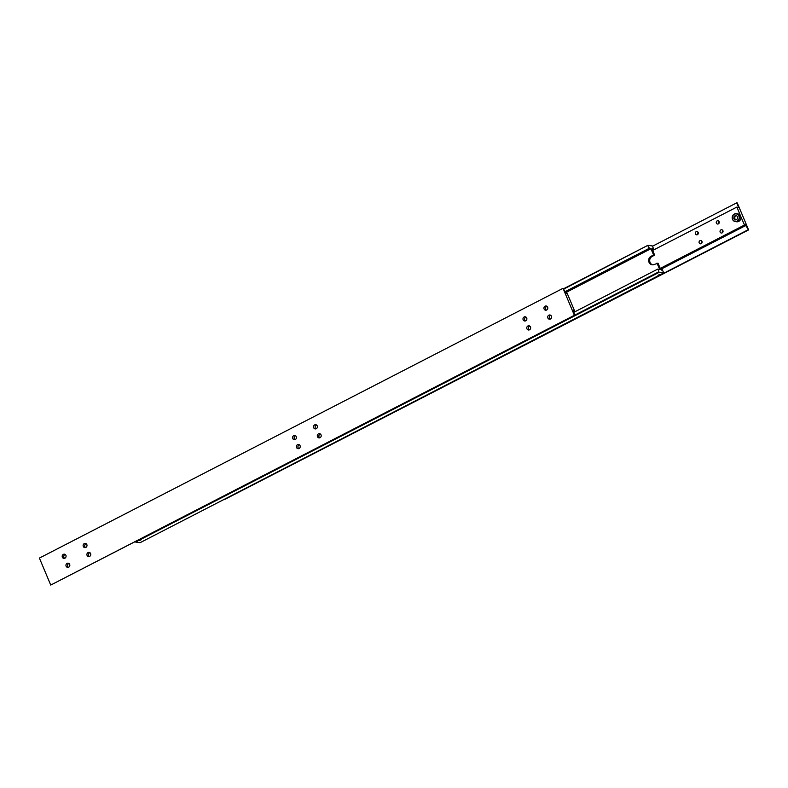 <?xml version="1.0" encoding="UTF-8"?>
<svg xmlns="http://www.w3.org/2000/svg" width="788" height="788" viewBox="0 0 788 788"><rect width="100%" height="100%" fill="white"/><g stroke="black" fill="none" stroke-linecap="round" stroke-linejoin="round"><path stroke-width="1.18" d="M658.374 269.624L659.014 269.289A1.497 0.492 -117.3 0 1 658.906 269.88A1.497 0.492 -117.3 0 1 658.788 269.89A1.497 0.492 -117.3 0 1 658 269.151L658.857 271.811L574.846 315.082M565.085 291.856L649.302 248.466A1.497 0.492 -117.3 0 1 649.41 247.885A1.497 0.492 -117.3 0 1 649.529 247.865A1.497 0.492 -117.3 0 1 650.327 248.614L565.311 292.407M652.149 249.195L652.631 248.939A1.497 0.492 -117.3 0 1 652.74 248.358A1.497 0.492 -117.3 0 1 652.858 248.338A1.497 0.492 -117.3 0 1 653.646 249.087L652.375 249.737M661.693 270.097L662.344 269.762A1.497 0.492 -117.3 0 1 662.235 270.353A1.497 0.492 -117.3 0 1 662.117 270.373A1.497 0.492 -117.3 0 1 661.319 269.624L660.699 269.535L658.049 263.241L654.483 264.384A4.492 4.127 98.1 0 1 649.007 262.276A4.492 4.127 98.1 0 1 651.085 256.287L653.597 254.997L650.947 248.703L650.327 248.614M653.597 254.997L654.651 255.145L652.139 256.445A4.492 4.127 -81.9 0 0 652.681 264.827M659.369 275.061L658.01 275.396L659.369 275.061M658.62 274.953L659.773 274.687L658.62 274.953M140.776 540.036L139.427 540.371L140.776 540.036M140.028 539.928L141.18 539.662L140.028 539.928M139.988 540.263L141.042 539.721L139.909 540.075M658.581 275.288L659.625 274.746L658.502 275.101M662.344 269.762L663.742 272.924L140.097 542.686L135.595 542.045L659.241 272.284L658.857 271.811M573.713 312.393L657.724 269.112M659.014 269.289L659.645 269.378L656.995 263.084M663.742 272.924L659.241 272.284M563.883 289.009L647.903 245.314L563.745 288.664M565.026 291.708L649.036 248.427L647.894 245.728M647.903 245.314L652.405 245.954L653.646 249.087M652.444 249.885L653.922 249.126M652.631 248.939L652.001 248.85L654.651 255.145M565.459 292.742L650.947 248.703M86.128 543.681A2.128 1.95 -81.9 0 0 85.577 547.532M85.872 547.404A2.128 1.95 98.1 0 1 83.134 545.828A2.128 1.95 98.1 0 1 85.37 543.395A2.128 1.95 98.1 0 1 85.872 547.404M65.177 554.476A2.128 1.95 -81.9 0 0 64.636 558.318M64.931 558.2A2.128 1.95 98.1 0 1 62.193 556.624A2.128 1.95 98.1 0 1 64.429 554.181A2.128 1.95 98.1 0 1 64.931 558.2M89.911 552.674A2.128 1.95 -81.9 0 0 89.359 556.515M89.655 556.397A2.128 1.95 98.1 0 1 86.916 554.821A2.128 1.95 98.1 0 1 89.152 552.388A2.128 1.95 98.1 0 1 89.655 556.397M68.96 563.469A2.128 1.95 -81.9 0 0 68.418 567.311M68.704 567.183A2.128 1.95 98.1 0 1 65.965 565.607A2.128 1.95 98.1 0 1 68.201 563.174A2.128 1.95 98.1 0 1 68.704 567.183M573.211 311.191L573.644 310.964A1.497 0.492 -117.3 0 1 573.753 310.374A1.497 0.492 -117.3 0 1 573.871 310.364A1.497 0.492 -117.3 0 1 574.669 311.102L573.437 311.733M566.464 293.451L567.104 293.126A1.497 0.492 -117.3 0 1 566.996 293.707A1.497 0.492 -117.3 0 1 566.877 293.727A1.497 0.492 -117.3 0 1 566.089 292.978L563.046 288.319L39.4 558.081L50.737 585.06L574.974 315.377L574.383 315.289L563.046 288.319M320.312 433.981A2.128 1.95 -81.9 0 0 319.761 437.823M320.056 437.704A2.128 1.95 98.1 0 1 317.318 436.128A2.128 1.95 98.1 0 1 319.554 433.686A2.128 1.95 98.1 0 1 320.056 437.704M299.361 444.767A2.128 1.95 -81.9 0 0 298.819 448.608M299.115 448.49A2.128 1.95 98.1 0 1 296.377 446.914A2.128 1.95 98.1 0 1 298.613 444.481A2.128 1.95 98.1 0 1 299.115 448.49M316.53 424.988A2.128 1.95 -81.9 0 0 315.988 428.83M316.274 428.711A2.128 1.95 98.1 0 1 313.535 427.135A2.128 1.95 98.1 0 1 315.771 424.693A2.128 1.95 98.1 0 1 316.274 428.711M295.589 435.784A2.128 1.95 -81.9 0 0 295.037 439.625M295.333 439.497A2.128 1.95 98.1 0 1 292.594 437.921A2.128 1.95 98.1 0 1 294.83 435.488A2.128 1.95 98.1 0 1 295.333 439.497M550.714 315.279A2.128 1.95 -81.9 0 0 550.172 319.12M550.457 319.002A2.128 1.95 98.1 0 1 547.719 317.426A2.128 1.95 98.1 0 1 549.955 314.993A2.128 1.95 98.1 0 1 550.457 319.002M529.772 326.074A2.128 1.95 -81.9 0 0 529.221 329.916M529.516 329.798A2.128 1.95 98.1 0 1 526.778 328.222A2.128 1.95 98.1 0 1 529.014 325.779A2.128 1.95 98.1 0 1 529.516 329.798M546.931 306.296A2.128 1.95 -81.9 0 0 546.389 310.137M546.685 310.009A2.128 1.95 98.1 0 1 543.947 308.433A2.128 1.95 98.1 0 1 546.183 306A2.128 1.95 98.1 0 1 546.685 310.009M525.99 317.081A2.128 1.95 -81.9 0 0 525.438 320.923M525.734 320.805A2.128 1.95 98.1 0 1 522.996 319.229A2.128 1.95 98.1 0 1 525.232 316.786A2.128 1.95 98.1 0 1 525.734 320.805M50.737 585.06L574.383 315.289M573.644 310.964L573.083 310.876L574.974 315.377M567.104 293.126L574.669 311.102M573.477 311.831L574.836 311.132M734.347 214.237A3.743 3.438 98.1 0 1 738.908 215.991A3.743 3.438 98.1 0 1 737.184 220.985A3.743 3.438 98.1 0 1 732.623 219.231A3.743 3.438 98.1 0 1 734.347 214.237M737.371 221.221A3.999 3.674 -81.9 0 0 736.425 213.666A3.999 3.674 -81.9 0 0 732.219 218.256A3.999 3.674 -81.9 0 0 737.371 221.221M660.275 268.521L744.542 225.112L740.582 216.089A3.999 3.674 98.1 0 1 736.672 221.773L735.303 221.586M696.178 231.682A1.665 1.527 98.1 0 1 698.316 232.913A1.665 1.527 98.1 0 1 696.572 234.824A1.665 1.527 98.1 0 1 696.178 231.682M717.119 220.896A1.665 1.527 98.1 0 1 719.267 222.127A1.665 1.527 98.1 0 1 717.513 224.028A1.665 1.527 98.1 0 1 717.119 220.896M699.951 240.675A1.665 1.527 98.1 0 1 702.098 241.906A1.665 1.527 98.1 0 1 700.345 243.817A1.665 1.527 98.1 0 1 699.951 240.675M720.902 229.889A1.665 1.527 98.1 0 1 723.039 231.12A1.665 1.527 98.1 0 1 721.296 233.021A1.665 1.527 98.1 0 1 720.902 229.889M744.542 225.112A1.497 0.492 -117.3 0 1 744.64 224.521A1.497 0.492 -117.3 0 1 744.768 224.511A1.497 0.492 -117.3 0 1 745.556 225.26L660.502 269.072M737.351 207.608L738.001 207.274A1.497 0.492 -117.3 0 1 737.893 207.855A1.497 0.492 -117.3 0 1 737.775 207.874A1.497 0.492 -117.3 0 1 736.977 207.126L740.582 216.089A3.999 3.674 98.1 0 0 737.795 213.863L736.425 213.666M738.001 207.274L738.563 207.352L736.672 202.861L737.263 202.94L748.6 229.919L745.556 225.26M736.672 202.861L652.582 246.181M748.6 229.919L224.363 499.602L748.009 229.83M698.119 232.312A1.665 1.527 -81.9 0 0 697.833 234.381M719.07 221.517A1.665 1.527 -81.9 0 0 718.774 223.595M701.901 241.305A1.665 1.527 -81.9 0 0 701.606 243.374M722.852 230.51A1.665 1.527 -81.9 0 0 722.557 232.578M746.128 225.338L660.63 269.378M652.671 250.446L736.8 207.106M744.365 225.082L660.236 268.422M734.712 218.729L733.835 218.611L735.549 219.911L737.489 218.906L737.696 216.611L735.982 215.311L734.042 216.316L734.918 216.434L734.712 218.729L735.982 219.694M736.435 215.656L734.918 216.434M734.042 216.316L733.835 218.611M651.085 256.287L652.139 256.445"/></g></svg>
